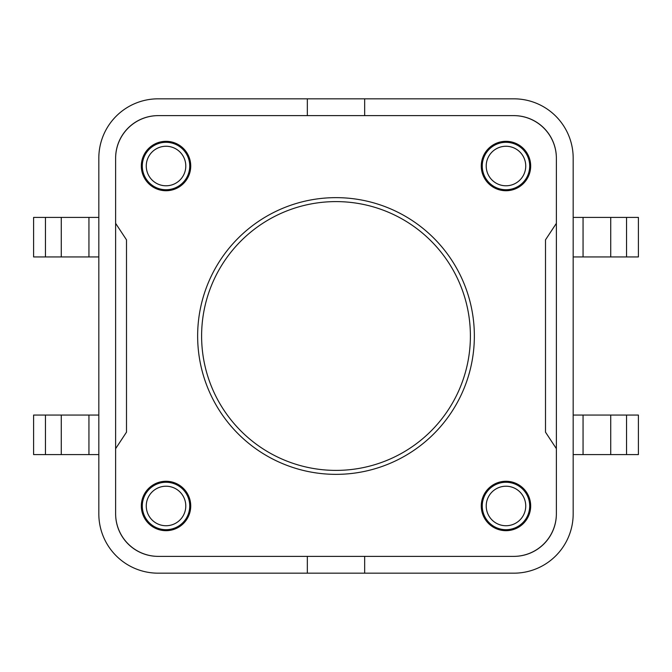 <?xml version="1.0" encoding="UTF-8"?>
<svg xmlns="http://www.w3.org/2000/svg" width="672" height="672" viewBox="0 0 672 672"><rect width="100%" height="100%" fill="white"/><g stroke="black" fill="none" stroke-linecap="round" stroke-linejoin="round"><path stroke-width="1.01" d="M470.4 336A134.4 134.4 0 0 0 268.8 219.61A134.4 134.4 0 0 0 268.8 452.39A134.4 134.4 0 0 0 470.4 336M556.374 223.339L545.504 239.845L545.504 432.155L556.374 448.661M556.374 158.315A42.689 42.689 0 0 0 513.685 115.626M364.661 115.626L158.122 115.626A42.496 42.496 0 0 0 115.626 158.122L115.626 513.878A42.496 42.496 0 0 0 158.122 556.374L364.661 556.374L364.661 573.174L158.122 573.174A59.296 59.296 0 0 1 98.826 513.878L98.826 158.122A59.296 59.296 0 0 1 158.122 98.826L364.661 98.826L364.661 115.626L513.878 115.626A42.496 42.496 0 0 1 556.374 158.122L556.374 513.878A42.496 42.496 0 0 1 513.878 556.374L364.661 556.374M158.315 115.626A42.689 42.689 0 0 0 115.626 158.315M115.626 223.339L126.496 239.845L126.496 432.155L115.626 448.661M115.626 513.685A42.689 42.689 0 0 0 158.315 556.374M513.685 556.374A42.689 42.689 0 0 0 556.374 513.685M505.974 481.27A24.704 24.704 0 0 0 481.27 505.974A24.704 24.704 0 0 0 505.974 530.678A24.704 24.704 0 0 0 530.678 505.974A24.704 24.704 0 0 0 505.974 481.27M505.974 141.322A24.704 24.704 0 0 1 530.678 166.026A24.704 24.704 0 0 1 505.974 190.73A24.704 24.704 0 0 1 481.27 166.026A24.704 24.704 0 0 1 505.974 141.322M166.026 141.322A24.704 24.704 0 0 0 141.322 166.026A24.704 24.704 0 0 0 166.026 190.73A24.704 24.704 0 0 0 190.73 166.026A24.704 24.704 0 0 0 166.026 141.322M166.026 481.27A24.704 24.704 0 0 1 190.73 505.974A24.704 24.704 0 0 1 166.026 530.678A24.704 24.704 0 0 1 141.322 505.974A24.704 24.704 0 0 1 166.026 481.27M336 197.644A138.356 138.356 0 0 1 474.356 336A138.356 138.356 0 0 1 336 474.356A138.356 138.356 0 0 1 197.644 336A138.356 138.356 0 0 1 336 197.644M142.304 505.974A23.722 23.722 0 0 1 177.878 485.436A23.722 23.722 0 0 1 177.878 526.52A23.722 23.722 0 0 1 142.304 505.974M529.696 505.974A23.722 23.722 0 0 0 505.974 482.261A23.722 23.722 0 0 0 482.261 505.974A23.722 23.722 0 0 0 505.974 529.696A23.722 23.722 0 0 0 529.696 505.974M189.739 166.026A23.722 23.722 0 0 0 166.026 142.304A23.722 23.722 0 0 0 142.304 166.026A23.722 23.722 0 0 0 166.026 189.739A23.722 23.722 0 0 0 189.739 166.026M482.261 166.026A23.722 23.722 0 0 1 517.835 145.48A23.722 23.722 0 0 1 517.835 186.564A23.722 23.722 0 0 1 482.261 166.026M364.661 573.174L513.878 573.174A59.296 59.296 0 0 0 573.174 513.878L573.174 158.122A59.296 59.296 0 0 0 513.878 98.826L364.661 98.826M307.339 98.826L307.339 115.626M307.339 556.374L307.339 573.174M626.539 415.061L626.539 454.591L638.4 454.591L638.4 415.061L573.174 415.061M610.73 415.061L610.73 454.591L573.174 454.591M626.539 454.591L610.73 454.591M626.539 217.409L638.4 217.409L638.4 256.939L610.73 256.939L610.73 217.409L626.539 217.409L626.539 256.939M573.174 217.409L610.73 217.409L610.73 256.939L573.174 256.939M33.6 454.591L33.6 415.061L61.27 415.061L61.27 454.591L33.6 454.591M98.826 454.591L61.27 454.591L61.27 415.061L98.826 415.061M45.461 256.939L45.461 217.409L33.6 217.409L33.6 256.939L61.27 256.939L61.27 217.409L98.826 217.409M45.461 217.409L61.27 217.409L61.27 256.939L98.826 256.939M146.261 505.974A19.765 19.765 0 0 1 175.904 488.863A19.765 19.765 0 0 1 175.904 523.093A19.765 19.765 0 0 1 146.261 505.974M525.739 505.974A19.765 19.765 0 0 0 496.096 488.863A19.765 19.765 0 0 0 496.096 523.093A19.765 19.765 0 0 0 525.739 505.974M185.791 166.026A19.765 19.765 0 0 0 156.139 148.907A19.765 19.765 0 0 0 156.139 183.137A19.765 19.765 0 0 0 185.791 166.026M486.209 166.026A19.765 19.765 0 0 1 515.861 148.907A19.765 19.765 0 0 1 515.861 183.137A19.765 19.765 0 0 1 486.209 166.026M583.061 415.061L583.061 454.591M583.061 217.409L583.061 256.939M45.461 454.591L45.461 415.061M88.939 454.591L88.939 415.061M88.939 256.939L88.939 217.409"/></g></svg>

